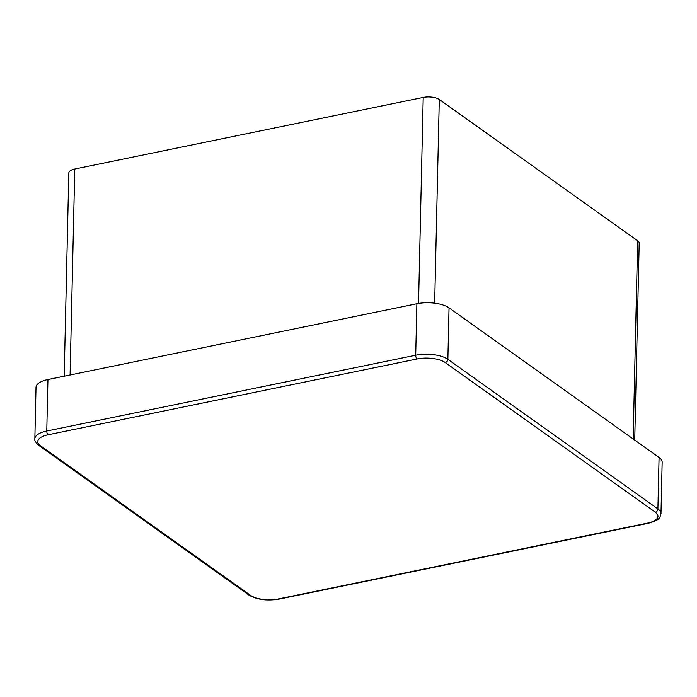 <?xml version="1.0" encoding="UTF-8"?>
<svg xmlns="http://www.w3.org/2000/svg" width="697" height="697" viewBox="0 0 697 697"><rect width="100%" height="100%" fill="white"/><g stroke="black" fill="none" stroke-linecap="round" stroke-linejoin="round"><path stroke-width="1.05" d="M418.54 303.439L423.21 97.432L74.771 169.023L70.092 374.986M423.21 97.432A11.797 4.652 1.3 0 1 439.293 99.488L434.667 303.186M633.155 438.988L637.65 240.77L439.293 99.488M637.65 240.77A11.797 4.652 1.3 0 1 639.193 243.148L634.723 440.103M64.194 376.206L68.811 172.908A11.797 4.652 1.3 0 1 74.771 169.023M416.876 303.744L47.936 379.543L46.769 431.016L415.708 355.217L416.876 303.744A23.593 9.305 1.3 0 1 449.042 307.847L447.866 359.312L657.898 508.915L659.066 457.441L449.042 307.847M659.066 457.441A23.593 9.305 1.3 0 1 662.15 462.189L660.983 513.654A23.593 9.305 1.3 0 0 657.898 508.915A2.945 2.344 125.5 0 1 655.267 512.147L445.244 362.553A20.64 8.137 -178.7 0 0 417.102 358.964L48.163 434.762A20.64 8.137 -178.7 0 0 40.435 445.723L250.458 595.316A20.64 8.137 -178.7 0 0 278.608 598.906L647.548 523.107A20.64 8.137 -178.7 0 0 655.267 512.147M48.163 434.762A2.945 1.359 78.4 0 1 46.769 431.016A23.593 9.305 1.3 0 0 34.85 438.788L36.017 387.323A23.593 9.305 1.3 0 1 47.936 379.543M417.102 358.964A2.945 1.359 78.4 0 1 415.708 355.217A23.593 9.305 1.3 0 1 447.866 359.312A2.945 2.344 125.5 0 1 445.244 362.553M40.435 445.723A2.945 2.344 125.5 0 1 38.788 445.409C35.634 442.551 34.327 440.347 34.85 438.788M250.458 595.316A2.945 2.344 125.5 0 1 248.812 595.011L38.788 445.409M278.608 598.906A2.945 1.359 78.4 0 0 279.262 599.08C266.942 601.067 256.792 599.708 248.812 595.011M647.548 523.107A2.945 1.359 78.4 0 0 648.201 523.281L279.262 599.08M648.201 523.281C661.026 519.779 659.684 517.34 660.983 513.654"/></g></svg>

